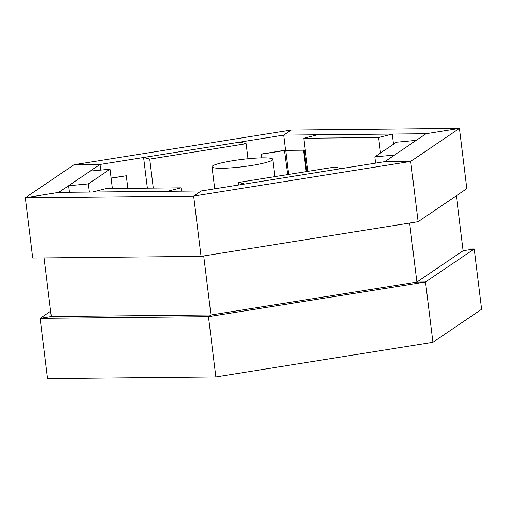 <?xml version="1.0" encoding="UTF-8"?>
<svg xmlns="http://www.w3.org/2000/svg" width="507" height="507" viewBox="0 0 507 507"><rect width="100%" height="100%" fill="white"/><g stroke="black" fill="none" stroke-linecap="round" stroke-linejoin="round"><path stroke-width="0.76" d="M462.904 249.083L474.248 248.969L463.106 250.75L456.357 195.784L463.106 250.75L416.874 282.076L409.631 223.055L416.874 282.076L210.969 314.974L203.725 255.953L210.969 314.974L51.296 316.539L40.154 318.32L51.296 316.539L44.096 257.917L51.296 316.539M466.846 188.68L459.443 128.385L426.026 133.728L459.443 128.385L466.846 188.68L418.11 221.698L410.708 161.41L193.661 196.089L25.35 197.743L74.085 164.718L291.132 130.046L459.443 128.385L410.708 161.41L384.794 161.663L410.708 161.41L418.11 221.698L201.064 256.377L32.752 258.031L25.35 197.743L58.768 192.4L201.165 191.006L384.794 161.663L426.026 133.728L283.628 135.128L99.999 164.464L58.768 192.4L25.35 197.743L32.752 258.031M193.661 196.089L201.165 191.006L193.661 196.089L201.064 256.377L193.661 196.089M463.106 250.75L474.248 248.969L425.512 281.987L416.874 282.076L425.512 281.987L432.915 342.282L215.868 376.954L47.557 378.615L40.154 318.32L47.557 378.615M481.65 309.257L474.248 248.969L481.65 309.257L432.915 342.282L425.512 281.987L208.466 316.666L210.969 314.974L208.466 316.666L215.868 376.954L208.466 316.666L40.154 318.32L50.643 311.216M238.924 184.973L238.613 182.431L335.076 167.018L341.211 168.628L244.748 184.041L238.613 182.431M220.361 168.28A30.591 3.676 173 0 1 212.034 166.79A30.591 3.676 173 0 1 241.947 159.42A30.591 3.676 173 0 1 272.76 159.337A30.591 3.676 173 0 1 253.849 165.111A30.591 3.676 173 0 1 220.361 168.28M181.012 187.863L167.367 191.335L92.566 192.071L106.204 188.598L181.012 187.863L181.417 191.196M112.358 188.534L109.987 169.23L88.326 183.908L89.333 192.102M109.987 169.23L90.214 171.093L68.553 185.771L69.351 192.299M68.553 185.771L88.326 183.908M99.999 164.464L100.69 170.105L99.999 164.464L74.085 164.718L99.999 164.464M111.09 178.191L126.268 175.764L127.821 188.382M126.268 175.764L111.071 178.065M248.031 158.748L246.18 143.703L149.717 159.109L153.279 188.135M246.18 143.703L240.045 142.093L143.576 157.5L147.347 188.192M143.576 157.5L149.717 159.109M283.628 135.128L285.479 150.237L283.628 135.128L291.132 130.046L283.628 135.128M262.125 157.861L261.669 154.134L285.656 150.364L303.497 150.192L306.133 171.645M261.827 157.867L261.669 154.134M306.817 171.531L304.181 150.015L284.364 150.376L261.358 154.052M304.181 150.015L303.497 150.192M380.491 153.044L378.59 137.536L303.782 138.272L307.85 171.366M393.476 144.242L392.228 134.057L317.42 134.792L303.782 138.272M392.228 134.057L378.59 137.536M375.573 163.14L374.806 156.897L396.461 142.22L416.241 140.357L394.579 155.034L374.806 156.897M287.634 174.598L284.364 150.376M285.656 150.364L288.616 174.44M212.034 166.79L214.74 188.832M272.76 159.337L274.883 176.632"/></g></svg>
